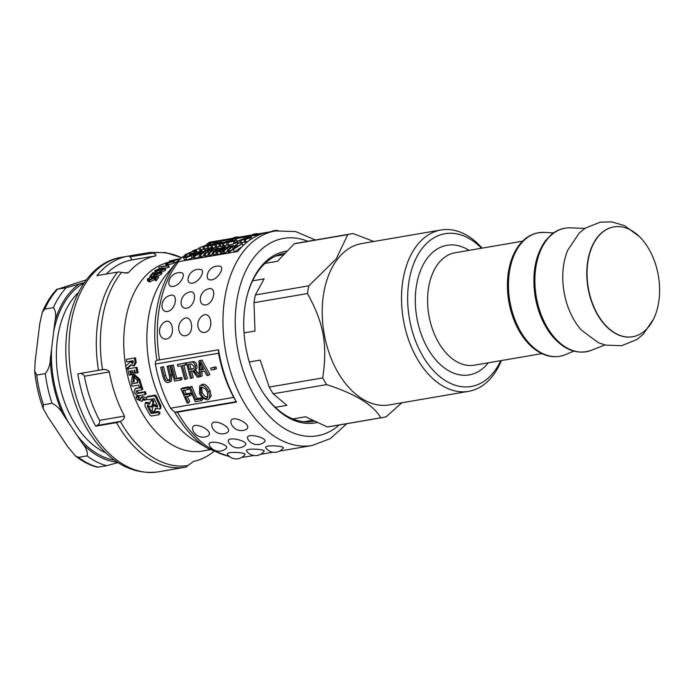 <?xml version="1.0" encoding="UTF-8"?>
<svg xmlns="http://www.w3.org/2000/svg" width="694" height="694" viewBox="0 0 694 694"><rect width="100%" height="100%" fill="white"/><g stroke="black" fill="none" stroke-linecap="round" stroke-linejoin="round"><path stroke-width="1.04" d="M149.141 279.743L148.525 278.719L149.835 279.673L152.888 277.973L153.504 276.307L157.807 276.073L155.551 279.162L154.458 279.344L156.271 276.845L154.025 276.949L153.738 278.008L149.349 280.489L147.275 280.116L147.588 278.893L151.656 276.507L148.525 278.719L148.369 279.448M152.888 277.973L152.827 277.019L153.114 277.522M151.145 277.262L151.951 278.65L152.446 277.912L151.656 276.507M155.187 278.311L154.562 279.37L150.199 281.816L148.108 281.452L147.275 280.116M154.84 278.329L154.025 276.949M157.807 276.073L158.614 277.453A95.789 61.124 80.3 0 0 156.393 280.489L155.309 280.68L154.458 279.344M156.393 280.489L155.551 279.162M151.951 278.65L149.349 280.09M159.733 272.942L158.839 272.204L159.603 271.519L161.129 271.736L160.652 272.811L156.584 275.006L153.348 273.236L150.945 275.978L149.852 276.169L153.114 272.525L157.217 274.277L159.993 272.326M155.656 276.186L154.085 274.703A95.789 61.124 80.3 0 0 151.977 277.088M154.085 274.703L153.348 273.236M151.283 276.602L150.945 275.978M154.918 275.44L154.163 273.991M161.129 271.736L161.876 273.21L161.407 274.26L157.373 276.412M159.386 273.28L158.839 272.204M150.277 276.941L149.852 276.169M171.67 262.028L171.539 261.543L172.233 261.794L169.119 262.722A97.533 62.243 -99.7 0 1 171.539 261.543L172.233 261.794M167.159 263.043L166.395 263.468L166.126 262.844L171.644 261.308C173.89 260.927 174.402 261.039 173.162 261.629L167.722 263.252L170.646 261.681L167.054 262.688L167.801 264.683L166.924 265.099L166.612 264.501M173.656 263.286L174.272 262.835L173.795 261.17L173.162 261.629L173.656 263.286L168.243 264.882L167.722 263.252M166.872 264.935L166.126 262.844M168.243 264.882L167.428 263.295M158.735 414.743C159.637 413.771 159.178 413.017 157.365 412.488L151.214 413.546L147.423 406.658L147.492 405.331L151.448 407.126L152.94 402.65C152.602 400.854 151.821 400.36 150.589 401.149L149.583 404.099L145.167 403.162L144.994 406.129L150.095 415.342L151.353 416.01L158.735 414.743L159.95 413.39M152.264 406.233L151.413 407.178L152.298 406.19L151.405 406.094L152.298 406.19L153.816 401.783L152.94 402.65M153.816 401.783C153.495 400.022 152.715 399.527 151.483 400.317L150.589 401.149M145.167 403.162L146.044 402.32L149.982 402.91M148.117 405.07L148.282 405.738A95.789 61.124 80.3 0 0 152.003 412.496L158.145 411.447C159.958 411.958 160.409 412.696 159.499 413.659M158.145 411.447L157.365 412.488M152.003 412.496L151.214 413.546M148.282 405.738L147.423 406.658M155.864 408.619L154.562 411.178C153.357 411.967 152.541 411.499 152.107 409.79L153.478 405.53L157.529 407.152L157.547 405.86L154.077 398.634L147.926 399.683C146.139 399.076 145.775 398.226 146.833 397.133L154.207 395.866L155.361 396.656L159.993 406.372L160.019 409.061L155.439 408.376L154.441 411.403L155.057 410.544M147.761 396.369L146.443 397.298L147.761 396.369L155.135 395.112L154.207 395.866M153.478 405.53L154.424 404.368L155.274 404.567L154.415 405.487M155.135 395.112L156.28 395.875A95.789 61.124 80.3 0 0 160.835 405.426L159.993 406.372M160.835 405.426L160.843 408.046L160.019 409.061M156.28 395.875L155.361 396.656M155.274 404.567L156.167 405.686L155.317 406.632M156.167 405.686L157.729 406.467M130.854 361.531L132.311 363.621L133.3 362.164L133.092 360.741L126.638 361.843L126.325 359.388L134.471 358L135.113 362.693L133.248 365.946L130.906 364.671L126.187 368.818L125.692 365.981L130.854 361.531L131.964 361.427A95.789 61.124 80.3 0 0 132.025 361.834L130.914 361.947M131.261 365.148L127.271 368.601L126.187 368.818A95.789 61.124 -99.7 0 0 196.228 451.621A95.789 61.124 -99.7 0 0 202.284 451.065L210.1 449.729M134.471 358L135.582 357.939A95.789 61.124 80.3 0 0 136.215 362.554L135.113 362.693M136.215 362.554L134.341 365.755L133.248 365.946M133.109 360.828L126.638 361.843M132.025 361.834L132.832 363.37M136.666 390.809C135.547 391.937 135.868 392.821 137.638 393.455L144.395 392.301L145.263 394.548L138.496 395.701C133.786 393.984 132.918 391.589 135.877 388.51L141.108 387.616L141.897 389.907L136.328 390.922M136.874 387.92L135.122 388.779L142.097 387.026A95.789 61.124 80.3 0 0 142.877 389.282L141.897 389.907M136.961 390.757L138.6 392.778L145.358 391.624A95.789 61.124 80.3 0 0 146.208 393.828L145.263 394.548M145.358 391.624L144.395 392.301M138.6 392.778L137.638 393.455M142.097 387.026L141.108 387.616M135.929 367.516L137.048 372.964L135.391 373.251L134.749 370.232L133.977 370.362L134.471 372.695L132.814 372.982L132.32 370.639L129.856 371.064L130.689 374.89L129.084 375.159L127.791 368.913L137.022 367.291A95.789 61.124 80.3 0 0 138.123 372.643L137.048 372.964M127.791 368.913L137.022 367.291M130.958 370.874A95.789 61.124 80.3 0 0 131.747 374.552L130.689 374.89M135.217 372.478L134.471 372.695M131.253 382.29L132.719 374.222L138.791 379.765L137.048 380.06L133.317 376.339L133.257 381.952L131.253 382.29M132.719 374.222L133.777 373.893L139.832 379.314L138.791 379.765M133.873 376.235L134.289 381.483L133.257 381.952M136.839 399.241L136.041 396.899L137.724 396.612L138.123 397.931C138.8 399.787 139.65 400.169 140.665 399.093L141.316 397.211L145.844 399.9L144.178 400.221L142.643 399.466L141.984 401.462L136.839 399.241M140.388 399.571L140.665 399.093M137.724 396.612L138.67 395.884L136.978 396.17L136.041 396.899M143.563 399.189L141.984 401.462M146.686 399.206L145.861 399.935M146.66 399.18L145.844 399.9M141.316 397.211L142.244 396.474L146.165 397.775M138.67 395.884L139.06 397.176L138.123 397.931M139.06 397.176L140.656 398.981M139.182 387.044L138.566 385.109L132.077 386.22L131.366 383.877L137.854 382.767L137.291 380.806L138.947 380.52L140.847 386.766L139.182 387.044M137.291 380.806L139.988 380.06A95.789 61.124 80.3 0 0 141.845 386.194L140.847 386.766M139.988 380.06L138.947 380.52M131.366 383.877L137.768 382.463M180.622 258.662L174.099 259.764L180.64 258.645M174.741 259.651L175.174 259.591M175.495 259.886L171.748 260.718L175.573 260.224M169.544 260.918L179.581 259.096L172.39 261.022C170.195 261.352 169.657 261.317 170.776 260.892L172.815 260.354L169.544 260.918L169.726 261.69M170.325 261.551L170.776 260.892M178.002 259.461L178.046 261.031M177.438 261.629L174.159 262.445M179.052 260.068L178.879 259.313M168.122 265.854L159.525 266.93L166.76 265.698L166.768 264.952L167.87 264.761L168.573 265.524L168.122 265.854L168.746 267.424L164.99 268.066L164.521 268.873L160.748 270.677L163.628 268.994L163.532 268.352L161.26 268.535L161.208 269.463L156.662 271.449L154.71 271.25L155.135 270.434L161.476 268.049L164.981 268.049L165.658 269.593L165.215 270.391L161.459 272.169L160.748 270.677M168.104 265.412L169.189 267.095A95.789 61.124 80.3 0 0 168.746 267.424M166.76 265.698L166.768 264.952M159.264 268.517L158.839 267.442M159.386 268.925L160.331 269.515L157.243 270.825L156.063 270.287L159.386 268.925L159.811 269.897M160.592 269.029L160.331 269.515M155.864 270.703L156.063 270.287L156.35 270.903M161.26 268.535L161.459 270.027M163.628 268.994L163.532 268.352L163.758 268.864M159.004 272.525L155.413 272.742L154.71 271.25M125.701 365.972A95.789 61.124 -99.7 0 1 165.476 263.286M218.419 349.802L157.122 360.299L218.541 349.776L218.558 353.246A104.499 66.685 80.3 0 0 233.731 397.393L170.498 408.219L174.706 412.08A107.683 68.723 -99.7 0 0 208.417 448.758L194.606 440.534A95.789 61.124 -99.7 0 1 168.59 414.431A95.789 61.124 -99.7 0 1 166.222 274.729L174.324 265.004M222.713 249.016A107.11 68.35 80.3 0 0 222.34 249.346L218.15 251.549L217.656 250.916L222.713 249.016M218.15 251.549L217.656 250.916L217.959 251.584M224.405 247.428L219.321 248.721L224.474 246.665L226.071 246.726L221.308 251.54L220.059 251.749L220.536 251.081L217.075 252.373L215.756 252.2L216.355 251.159L223.537 248.322L224.396 247.42M223.381 252.512L222.384 253.77L221.134 253.987L220.059 251.749M222.384 253.77L221.308 251.54M219.599 249.38L219.321 248.721M220.553 249.111L220.354 248.634M221.594 253.336L218.159 254.603L216.823 254.438L215.756 252.2M205.06 254.316L203.871 254.524L209.987 249.224L211.063 249.042L210.178 249.71L213.344 248.565L214.229 249.068L218.619 247.94L213.457 252.885L212.26 253.084L216.06 249.614C217.161 248.712 217.257 248.374 216.346 248.599L212.754 250.387L209.258 253.596L208.061 253.804L211.991 250.23L212.173 249.311L208.174 251.428L205.06 254.316L206.135 256.554L204.947 256.754L203.871 254.524M212.746 249.372L212.173 249.311L212.399 249.875M216.944 248.66L216.346 248.599L216.58 249.172M208.374 254.438A104.499 66.685 80.3 0 0 206.135 256.554M212.572 253.718A104.499 66.685 80.3 0 0 210.334 255.834L209.137 256.034L208.061 253.804M210.334 255.834L209.258 253.596M216.328 253.397A104.499 66.685 80.3 0 0 214.533 255.114L213.336 255.323L212.26 253.084M214.533 255.114L213.457 252.885M200.514 255.097L199.317 255.305L205.441 250.005L206.517 249.823L205.554 250.551L208.191 249.45L209.076 249.502L205.164 251.081L200.514 255.097L201.59 257.327L200.393 257.535L199.317 255.305M204.088 254.984A104.499 66.685 80.3 0 0 201.59 257.327M207.896 250.864L207.68 250.334M230.269 241.243L235.101 240.167L230.269 241.243M234.364 240.514L235.101 240.167M235.292 239.89C237.235 239.517 237.07 239.76 234.815 240.61L229.22 241.642C227.84 242.275 227.771 242.492 228.994 242.301L233.366 241.2L226.513 242.761L227.233 245.242L228.777 245.242L228.031 242.77C225.932 243.073 226.001 242.735 228.231 241.755L236.628 239.777L236.932 241.096M229.376 242.232L229.22 241.642C227.84 242.275 227.771 242.492 228.994 242.301M235.865 242.432C237.799 242.059 237.669 242.293 235.466 243.126L233.982 243.447M235.153 243.247L234.494 240.74M235.466 243.126L234.815 240.61M228.777 245.242L234.052 243.698L233.366 241.2M218.063 243.481A107.11 68.35 80.3 0 0 217.63 243.655L212.789 244.782L218.063 243.481M214.949 244.956L211.939 245.52C210.447 245.745 210.299 245.581 211.488 245.017L220.25 242.458C222.297 242.093 222.306 242.232 220.284 242.891L214.949 244.956L215.687 247.437L216.936 247.22L216.198 244.739M220.25 242.458C222.297 242.093 222.306 242.232 220.284 242.891L220.354 243.169M219.313 243.004L220.015 242.709M216.259 247.081L212.685 248.001L211.939 245.52C210.447 245.745 210.299 245.581 211.488 245.017M219.486 245.962A104.499 66.685 80.3 0 0 219.365 246.014L216.936 247.22M212.685 248.001C211.193 248.226 211.019 248.062 212.182 247.515M200.115 247.498L208.599 244.219L210.542 243.88L204.956 246.257L217.907 242.622L208.174 246.118L215.036 243.247L202.943 247.012L208.356 244.375L200.115 247.498L200.852 249.97L199.612 250.187L198.874 247.706M203.472 248.782A104.499 66.685 80.3 0 0 200.852 249.97M207.515 248.261L203.68 249.493L202.943 247.012M204.834 249.293L204.097 246.812M211.271 247.515A104.499 66.685 80.3 0 0 208.92 248.591L207.68 248.808L206.933 246.327M208.92 248.591L208.174 246.118M210.629 244.34L210.542 243.88M201.728 366.05L201.781 369.46L200.219 370.119L199.993 362.311L203.533 369.546L200.219 370.119M201.781 369.46L203.342 369.199M200.609 376.642L199.247 376.877L198.961 360.785L200.358 360.542L208.374 375.315L206.899 375.567L204.392 371.143L200.297 371.845L200.609 376.642L202.127 375.836L201.85 371.151M198.961 360.785L201.98 360.108L209.892 374.5L208.374 375.315M201.98 360.108L200.358 360.542M169.362 379.904L168.009 380.581C169.874 380.581 170.273 378.794 169.232 375.22L167.081 366.241L168.373 366.016L170.516 375.012L169.726 382.03L168.668 382.377C166.135 383.097 164.2 381.084 162.856 376.33L160.713 367.334L161.997 367.109L164.14 376.096C165.094 379.644 166.387 381.136 168.009 380.581L168.798 380.338M169.726 382.03L171.262 381.214L172.077 374.361A104.499 66.685 80.3 0 1 169.987 365.591L167.081 366.241M160.713 367.334L163.611 366.684A104.499 66.685 80.3 0 0 165.701 375.445C166.638 378.907 167.913 380.364 169.544 379.809M163.611 366.684L161.997 367.109M169.987 365.591L168.373 366.016M180.587 380.069L174.498 381.11L170.472 365.66L171.756 365.443L175.235 379.098L180.041 378.273L180.587 380.069L182.106 379.262A104.499 66.685 80.3 0 1 181.568 377.51L180.041 378.273M170.472 365.66L173.37 365.009A104.499 66.685 80.3 0 0 176.762 378.334L181.568 377.51M176.762 378.334L175.235 379.098M173.37 365.009L171.756 365.443M185.94 379.15L184.656 379.375L181.03 365.773L177.82 366.319L177.421 364.471L185.151 363.144L185.55 365.001L182.314 365.556L185.94 379.15L187.458 378.343A104.499 66.685 80.3 0 1 183.962 365.27M186.816 364.628L185.55 365.001M177.421 364.471L186.764 362.719A104.499 66.685 80.3 0 0 186.79 362.832M186.764 362.719L185.151 363.144M189.757 364.15A104.499 66.685 80.3 0 0 190.911 369L189.332 369.598A107.11 68.35 -99.7 0 1 188.109 364.437L191.197 363.908L193.878 366.094C194.329 367.82 193.739 368.826 192.117 369.121L189.332 369.598M190.911 369L193.461 368.566M192.854 368.93L193.374 368.644M191.761 378.152L190.468 378.377L186.443 362.927L190.772 362.181C193.097 361.756 194.572 362.979 195.196 365.842C195.751 368.245 195.196 369.815 193.522 370.544L199.065 376.903L197.443 377.18L195.196 374.248C193.296 371.498 191.995 370.449 191.284 371.108L189.792 371.368L191.761 378.152L193.27 377.345A104.499 66.685 80.3 0 1 191.457 371.09M186.443 362.927L192.385 361.756C194.719 361.331 196.185 362.52 196.784 365.313C197.33 367.655 196.766 369.182 195.083 369.902L199.091 374.196M194.051 370.327L193.522 370.544M214.888 369.382L211.21 370.015L210.69 368.115L214.359 367.482L214.888 369.382L216.433 368.688A104.499 66.685 80.3 0 1 215.921 366.831L214.359 367.482M210.69 368.115L215.921 366.831M188.456 402.902L187.172 403.127L181.004 388.987L187.58 387.868L188.248 389.586L182.956 390.496L184.778 394.947L189.349 394.166L190.078 395.84L185.506 396.621L188.456 402.902L189.757 401.548A104.499 66.685 80.3 0 1 187.276 396.317M184.682 390.202A104.499 66.685 80.3 0 0 186.157 393.784L190.737 393.004A104.499 66.685 80.3 0 0 191.44 394.634L190.078 395.84M190.737 393.004L189.349 394.166M186.157 393.784L184.778 394.947M189.549 388.623L188.248 389.586M181.004 388.987L182.453 387.972L189.028 386.853A104.499 66.685 80.3 0 0 189.28 387.512M189.028 386.853L187.58 387.868M201.407 400.69L195.318 401.731L189.15 387.599L190.442 387.373L195.812 399.9L200.618 399.076L201.407 400.69L202.7 399.328A104.499 66.685 80.3 0 1 201.928 397.757L200.618 399.076M189.15 387.599L191.882 386.358A104.499 66.685 80.3 0 0 197.122 398.582L201.928 397.757M197.122 398.582L195.812 399.9M191.882 386.358L190.442 387.373M200.783 393.524L200.713 387.33L201.668 386.948L205.485 388.944L207.367 392.145L207.714 397.836L206.621 398.373C204.522 398.66 202.57 397.046 200.783 393.524L202.154 392.336C203.906 395.762 205.832 397.332 207.931 397.046L208.217 396.977M201.546 386.966L202.154 392.336M202.856 398.347L199.447 393.732L199.751 385.795L201.026 385.283C203.889 384.979 206.448 387.2 208.703 391.963L209.822 397.211L209.015 399.119L207.393 399.918L202.856 398.347M199.751 385.795L202.475 384.276C205.337 383.964 207.87 386.133 210.082 390.765L211.141 395.901L209.015 399.119M226.539 241.842L226.47 241.538C227.727 241.286 227.441 241.512 225.602 242.223L221.195 243.637C220.024 243.82 220.267 243.551 221.924 242.822L227.207 241.486M221.195 243.637L220.492 243.62M223.381 243.516L218.94 244.071L219.66 246.552L220.9 246.596L220.163 244.114C218.341 244.366 218.523 244.002 220.701 243.03L233.106 240.02L223.381 243.516L224.119 245.988L223 246.179L222.254 243.707M227.068 244.661A104.499 66.685 80.3 0 0 224.119 245.988M222.965 246.066L220.9 246.596M237.816 241.044L244.809 238.276L237.816 241.044L238.554 243.516L237.365 243.724L236.619 241.243M240.245 242.727A104.499 66.685 80.3 0 0 238.554 243.516M246.136 237.903L247.541 237.548L246.179 238.103M240.835 240.523L246.639 237.964L250.118 237.348C251.853 237.001 251.696 237.192 249.649 237.903L244.193 239.951L248.409 238.12C249.736 237.643 249.875 237.513 248.834 237.712L240.835 240.523L241.581 243.004L240.384 243.204L239.647 240.731M248.409 238.12C249.736 237.643 249.875 237.513 248.834 237.712L248.886 237.947M250.118 237.348C251.853 237.001 251.696 237.192 249.649 237.903L250.135 239.829M244.687 241.607A104.499 66.685 80.3 0 0 241.581 243.004M248.105 241.304A104.499 66.685 80.3 0 0 246.127 242.223L244.93 242.432L244.193 239.951M246.127 242.223L245.381 239.742M192.021 254.099L189.158 254.594L190.165 253.752L194.303 253.032L191.18 255.782L185.845 257.726L183.424 257.335L185.151 254.689L194.632 250.473L196.662 250.586L195.96 251.644L194.52 252.052L195.031 251.263L193.583 251.167L186.539 254.403L185.02 256.511L186.773 256.771L190.46 255.487L192.021 254.099M189.696 255.834L189.158 254.594M189.497 255.383L187.753 256.537M195.023 253.319L194.52 252.052M196.289 252.477L195.96 251.644M193.4 256.962A104.499 66.685 80.3 0 0 192.221 258.038L186.929 259.955L184.465 259.565L183.424 257.335M192.221 258.038L191.18 255.782M194.572 253.674L194.303 253.032M196.22 253.154L200.002 251.367L200.887 251.575L200.158 252.477L196.22 253.154M195.378 255.418L199.577 253.857L194.546 256.233L192.932 255.973L194.277 253.926L200.896 250.699L202.318 250.872L200.566 252.998L195.292 253.9L194.45 255.245L195.378 255.418M195.908 255.297L195.292 253.9M200.904 253.778L200.566 252.998M201.182 253.527L200.844 252.763M200.609 256.129L195.621 258.463L193.982 258.203L192.932 255.973M199.95 254.681L199.577 253.857M223.98 251.081L222.791 251.289L228.907 245.988L229.992 245.797L229.089 246.483L233.6 245.416L228.526 250.3L227.337 250.508L230.998 247.151C232.169 246.188 232.238 245.823 231.197 246.058L227.268 248.044L223.98 251.081L225.056 253.31L223.867 253.518L222.791 251.289M231.909 246.127L231.197 246.058L231.475 246.734M227.554 250.968A104.499 66.685 80.3 0 0 225.056 253.31M228.17 252.243L227.337 250.508M229.046 251.375L228.526 250.3M228.76 252.33L228.1 252.33L228.89 251.367L232.386 249.64L235.821 244.8L237.105 244.583L234.112 248.435L242.293 243.698L228.76 252.33L229.107 252.998M228.508 253.102L228.1 252.33M241.833 246.864L233.939 252.174M243.056 245.65L242.293 243.698M237.66 245.988L237.105 244.583M170.498 408.219A104.499 66.685 -99.7 0 1 155.335 364.064L218.558 353.246M176.666 262.427A104.499 66.685 -99.7 0 1 183.667 256.216M192.62 250.933A104.499 66.685 -99.7 0 1 199.135 248.599M165.658 470.575A108.845 69.461 -99.7 0 1 164.834 470.732A108.845 69.461 -99.7 0 1 164.01 470.862L184.717 467.314A8.71 6.706 -98.6 0 0 187.536 465.891L187.84 465.596A107.683 68.723 -99.7 0 1 120.314 421.388C123.116 420.252 124.504 418.491 124.478 416.096L99.58 420.356C100.049 422.542 99.155 424.268 96.891 425.526L95.755 426.177A108.845 69.461 -99.7 0 1 77.789 373.866L102.044 369.728L77.789 373.866M96.891 425.526L120.314 421.388M119.862 421.596A8.71 3.279 150.6 0 1 116.471 422.637L95.755 426.177M218.541 349.776A108.845 69.461 80.3 0 0 236.515 402.086L177.473 412.193A8.71 3.279 150.6 0 1 174.94 412.167L236.238 401.67L233.731 397.393M245.511 456.904A8.71 6.706 -98.6 0 0 245.633 456.886A8.71 6.706 -98.6 0 0 245.728 456.878L253.761 455.498M213.674 451.594A104.499 66.685 80.3 0 1 193.626 461.363L187.84 465.596M129.787 256.815C131.496 258.368 131.843 259.469 130.819 260.129L155.716 255.86C156.35 255.149 155.482 254.212 153.131 253.058L129.787 256.815L128.928 256.017L149.644 252.477A8.71 6.706 81.4 0 1 149.739 252.46A8.71 6.706 81.4 0 1 152.758 252.876M155.716 255.86A104.499 66.685 80.3 0 0 128.72 272.412L124.694 273.098M128.928 256.017A108.845 69.461 -99.7 0 0 128.104 256.155A108.845 69.461 -99.7 0 0 96.943 275.622L117.65 272.074A8.71 5.847 -141.1 0 1 121.034 272.317L127.245 273.063L128.72 272.412M79.073 373.658C81.614 373.207 83.393 374.057 84.416 376.209L109.314 371.941C107.778 369.807 105.523 369.043 102.539 369.65L102.044 369.728M109.314 371.941A104.499 66.685 80.3 0 0 124.478 416.096M315.371 239.994L295.696 231.579L275.466 230.929L268.856 232.056A108.845 69.461 80.3 0 0 237.695 251.532L178.653 261.638A8.71 5.847 -141.1 0 0 176.111 262.887L174.741 264.535M157.122 360.299L156.939 360.342C155.846 360.429 155.317 361.669 155.335 364.064M84.416 376.209A104.499 66.685 80.3 0 0 99.58 420.356M260.493 454.344L272.924 452.219M279.656 451.065L304.761 446.771A108.845 69.461 80.3 0 0 305.586 446.632L312.196 445.505L330.327 438.617L346.818 423.678M260.059 234.511L207.827 243.455L206.474 244.765M207.827 243.455A8.71 6.706 81.4 0 1 210.646 242.033L268.031 232.204M130.819 260.129A104.499 66.685 80.3 0 0 106.269 274.026M314.495 421.241A85.336 54.462 -99.7 0 1 313.514 421.423A85.336 54.462 -99.7 0 1 262.965 392.422M246.691 297.362A85.336 54.462 -99.7 0 1 284.722 253.197A85.336 54.462 -99.7 0 1 284.904 253.163M286.926 251.072A87.08 55.572 80.3 0 0 246.821 296.841A87.08 55.572 80.3 0 0 263.26 392.873A87.08 55.572 80.3 0 0 317.184 422.499M247.827 439.042C244.01 431.633 269.472 437.923 264.371 442.026A10.887 10.887 0 0 1 247.827 439.042M245.208 445.314A10.887 10.887 0 0 1 228.664 442.33C224.847 434.912 250.308 441.202 245.208 445.305M209.501 445.6C205.684 438.192 231.145 444.481 226.044 448.593A10.887 10.887 0 0 1 209.501 445.609M231.267 423.817C227.354 411.672 255.461 424.858 245.702 429.681A10.887 10.887 0 0 1 231.258 423.826M265.819 447.968C263.113 444.429 285.303 445.947 283.247 447.986A10.887 10.887 0 0 1 265.819 447.96M246.656 451.247C243.95 447.708 266.14 449.226 264.084 451.265A10.887 10.887 0 0 1 246.656 451.247M244.921 454.544A10.887 10.887 0 0 1 227.493 454.527C224.787 450.987 246.977 452.505 244.921 454.553M212.104 427.096C208.191 414.951 236.298 428.137 226.539 432.961A10.887 10.887 0 0 1 212.086 427.105M207.376 436.248A10.887 10.887 0 0 1 192.923 430.384C189.028 418.23 217.135 431.416 207.376 436.24M205.728 304.952C202.57 305.23 200.766 303.616 200.323 300.12A10.887 10.887 0 0 1 208.191 288.912C217.17 285.72 214.368 303.616 205.728 304.952M181.151 303.399A10.887 10.887 0 0 1 189.028 292.191C198.007 288.999 195.205 306.895 186.565 308.231C183.407 308.509 181.602 306.904 181.16 303.399M167.401 311.511C164.244 311.788 162.439 310.183 161.997 306.679A10.887 10.887 0 0 1 169.865 295.471C178.844 292.278 176.042 310.175 167.401 311.511M211.583 279.899C208.642 280.203 207.168 278.997 207.168 276.264A10.887 10.887 0 0 1 219.148 266.088C225.446 266.158 218.757 278.815 211.583 279.899M198.094 327.16A10.887 10.887 0 0 1 200.982 317.037C210.672 307.13 215.452 330.422 204.617 332.487C201.373 332.764 199.204 330.986 198.102 327.152M185.454 335.766C182.21 336.043 180.041 334.265 178.939 330.431A10.887 10.887 0 0 1 181.819 320.324C191.509 310.409 196.289 333.701 185.454 335.766M159.767 333.719A10.887 10.887 0 0 1 162.656 323.604C172.338 313.697 177.126 336.98 166.291 339.045C163.047 339.323 160.878 337.544 159.776 333.71M192.42 283.178C189.479 283.49 188.005 282.276 188.005 279.552A10.887 10.887 0 0 1 199.985 269.367C206.283 269.437 199.594 282.094 192.42 283.178M173.257 286.457C170.316 286.769 168.842 285.555 168.833 282.831A10.887 10.887 0 0 1 180.822 272.647C187.12 272.725 180.431 285.373 173.257 286.457M589.197 292.417A55.711 35.55 -99.7 0 1 613.93 226.903A55.711 35.55 -99.7 0 1 658.372 275.813A55.711 35.55 -99.7 0 1 632.728 336.729A55.711 35.55 -99.7 0 1 589.197 292.417M632.59 336.746A55.711 35.55 -99.7 0 1 632.46 336.772A55.711 35.55 -99.7 0 1 588.928 292.46A55.711 35.55 -99.7 0 1 613.661 226.947A55.711 35.55 -99.7 0 1 613.791 226.921M500.756 360.663A77.502 49.456 -99.7 0 1 426.853 362.433A77.502 49.456 -99.7 0 1 421.935 248.738A77.502 49.456 -99.7 0 1 481.506 248.226M249.267 361.973L260.224 360.099L269.211 387.079A93.178 59.458 80.3 0 0 273.167 393.784L286.908 405.348L275.31 407.335M292.859 418.942L305.551 416.773L327.308 426.966A93.178 59.458 80.3 0 0 329.164 426.697L382.654 417.545A93.178 59.458 -99.7 0 1 380.789 417.814L327.308 426.966M294.282 243.776L347.772 234.615A93.178 59.458 -99.7 0 1 351.207 233.861L297.726 243.021A93.178 59.458 80.3 0 0 294.282 243.776L277.513 261.248L264.978 263.39M252.547 280.844L264.119 278.867L255.357 294.967A93.178 59.458 80.3 0 0 254.004 302.697L254.984 331.047L244.045 332.92M254.004 302.697L307.485 293.545A93.178 59.458 -99.7 0 1 308.839 285.815L255.357 294.967M273.167 393.784L326.648 384.623A93.178 59.458 -99.7 0 1 322.701 377.926L269.211 387.079M307.485 293.545C323.838 323.257 327.681 344.562 322.701 377.926M401.913 402.763L386.098 416.79A93.178 59.458 -99.7 0 1 382.654 417.545M326.648 384.623C355.363 393.862 373.407 404.923 380.789 417.814M373.823 241.477L353.073 233.592A93.178 59.458 -99.7 0 0 351.207 233.861M347.772 234.615L336.234 258.862L308.839 285.815M653.453 319.231L643.191 334.308L636.866 339.531L621.52 345.733L605.437 345.109L598.237 342.619L581.416 330.118A57.472 36.678 -99.7 0 1 564.994 296.711A57.472 36.678 -99.7 0 1 567.735 250.204L579.351 232.906L585.337 228.118L600.319 222.141L611.943 221.915L624.479 225.645L639.295 236.507M501.372 360.559A81.857 52.241 -99.7 0 1 468.632 391.338A81.857 52.241 -99.7 0 1 408.844 340.572A81.857 52.241 -99.7 0 1 416.6 245.858A81.857 52.241 -99.7 0 1 441.011 229.974A81.857 52.241 -99.7 0 1 482.13 248.114M468.632 391.338L389.334 404.914A81.857 52.241 -99.7 0 1 329.546 354.148A81.857 52.241 -99.7 0 1 337.301 259.435A81.857 52.241 -99.7 0 1 361.713 243.551L441.011 229.974M75.473 455.993L67.656 446.624L47.678 416.617L43.158 408.497L43.462 404.767L52.059 403.292C56.813 405.712 60.421 409.287 62.876 414.014L82.855 444.021C86.559 448.541 87.965 452.497 87.071 455.88L78.474 457.346L75.473 455.993C82.456 461.51 89.76 465.258 97.386 467.227L106.633 465.7L118.041 462.612M35.151 361.47L39.758 323.82L42.291 312.309L44.798 309.099L53.386 307.624C55.763 310.782 56.292 315.31 54.956 321.227L50.35 358.867C50.254 364.567 48.58 369.477 45.31 373.598L36.721 375.064L34.7 371.195L35.151 361.47M84.312 282.588L66.199 287.75L56.934 289.216C50.957 295.444 46.082 303.148 42.299 312.317M44.798 309.099A97.967 62.521 80.3 0 1 57.611 289.224L86.308 279.847M150.199 281.816L149.349 280.489M154.51 279.283L153.738 278.008M157.2 276.099L156.584 275.006M161.407 274.26L160.652 272.811M155.404 404.732L154.545 405.652M165.215 270.391L164.521 268.873M157.382 272.942L156.662 271.449M220.744 250.543L220.371 249.693M223.867 250.239L223.425 249.25M225.212 248.999L224.813 248.062M223.728 248.166L223.407 247.368M218.159 254.603L217.075 252.373M208.868 253.015L208.174 251.428M213.431 251.957L212.754 250.387M217.994 250.04L217.604 249.12M204.426 253.969L203.654 252.182M205.823 252.659L205.164 251.081M207.428 251.254L207.038 250.3M219.365 246.014L218.697 243.507M201.217 365.018L200.141 365.382M165.701 375.445L164.14 376.096M172.077 374.361L170.516 375.012M197.677 372.348L196.133 373.051M196.124 370.605L194.563 371.255M196.784 365.313L195.196 365.842M192.385 361.756L190.772 362.181M207.931 397.046L206.621 398.373M211.141 395.901L209.822 397.211M210.082 390.765L208.703 391.963M202.475 384.276L201.026 385.283M222.08 243.438L221.924 242.822M244.826 239.647L244.626 238.866M187.467 256.624L186.539 254.403M194.277 253.041L193.583 251.167M186.929 259.955L185.845 257.726M200.366 252.286L200.002 251.367M195.621 258.463L194.546 256.233M228.031 249.823L227.268 248.044M232.984 248.66L232.238 246.908M234.468 251.783L233.392 249.554M116.471 422.637A108.845 69.461 80.3 0 0 184.717 467.314M245.728 456.878A108.845 69.461 -99.7 0 1 241.92 457.285M229.202 456.34A108.845 69.461 -99.7 0 1 177.473 412.193M153.131 253.058A107.683 68.723 -99.7 0 1 181.681 257.769M102.539 369.65A107.683 68.723 -99.7 0 1 121.485 272.447M164.834 470.732L158.232 471.859A108.845 69.461 -99.7 0 1 71.395 376.287A108.845 69.461 -99.7 0 1 121.502 257.283L128.104 256.155M117.65 272.074A108.845 69.461 80.3 0 0 98.496 370.318M159.507 359.882A108.845 69.461 -99.7 0 1 178.653 261.638M156.939 360.342A107.683 68.723 -99.7 0 1 175.886 263.139M339.245 424.971A100.144 63.909 -99.7 0 1 332.383 430.063A100.144 63.909 -99.7 0 1 236.515 341.656A100.144 63.909 -99.7 0 1 307.806 241.295M275.466 230.929A108.845 69.461 80.3 0 0 225.368 349.932A108.845 69.461 80.3 0 0 312.196 445.505M541.849 353.628L474.358 365.183A57.038 36.4 -99.7 0 1 432.7 329.806A57.038 36.4 -99.7 0 1 438.096 263.807A57.038 36.4 -99.7 0 1 455.108 252.746L522.599 241.191M469.066 250.352A65.748 41.952 80.3 0 0 427.426 258.047A65.748 41.952 80.3 0 0 428.016 348.909A65.748 41.952 80.3 0 0 488.316 362.788M604.864 344.961L591.418 350.288A62.668 39.992 -99.7 0 1 541.936 316.681A62.668 39.992 -99.7 0 1 546.421 240.358A62.668 39.992 -99.7 0 1 570.459 227.849L584.912 228.404M520.014 244.887A62.668 39.992 -99.7 0 1 544.573 232.403L538.405 232.742C530.849 234.112 524.378 238.302 518.991 245.312C512.918 253.457 509.205 263.815 507.852 276.386C506.316 293.146 508.997 309.229 515.902 324.636C520.647 334.838 526.659 342.845 533.938 348.666C544.452 356.742 554.966 358.729 565.497 354.608A62.668 39.992 -99.7 0 1 515.685 321.565A62.668 39.992 -99.7 0 1 520.014 244.887M78.266 292.721A88.39 56.405 80.3 0 0 58.313 378.534A88.39 56.405 80.3 0 0 105.67 452.818M77.312 435.702A91.868 58.626 80.3 0 0 114.354 460.087M51.625 348.423A91.868 58.626 80.3 0 0 68.42 422.342M84.035 282.978A91.868 58.626 80.3 0 0 53.681 331.671M78.752 284.314A93.612 59.736 80.3 0 0 54.956 321.227M50.35 358.867A93.612 59.736 80.3 0 0 62.876 414.014M82.855 444.021A93.612 59.736 80.3 0 0 117.338 462.152M66.199 287.75A97.967 62.521 80.3 0 0 53.386 307.624M45.31 373.598A97.967 62.521 80.3 0 0 52.059 403.292M87.071 455.88A97.967 62.521 80.3 0 0 106.633 465.7M36.721 375.064A97.967 62.521 80.3 0 0 43.462 404.767M78.474 457.346A97.967 62.521 80.3 0 0 98.036 467.166M239.413 237.105A10.887 10.887 0 0 0 232.681 238.259M258.576 233.826A10.887 10.887 0 0 0 251.844 234.98M277.895 230.573A10.887 10.887 0 0 0 271.024 231.683M165.45 263.373L165.961 265.013M175.86 259.461L175.4 259.539M178.228 259.487L178.627 261.178M161.589 268.743L162.266 270.278M226.071 246.726L226.53 247.862M218.619 247.94L219.235 249.502M210.698 245.546L211.418 248.018M251.28 237.235L251.644 238.823M196.662 250.586L197.183 251.983M202.318 250.872L202.804 252.096M233.6 245.416L234.182 246.882M208.417 448.758L229.731 456.765M241.876 457.311L245.633 456.886M181.698 257.752L165.814 252.616L149.739 252.46M158.232 471.859C135.46 474.774 115.057 465.284 97.004 443.388C82.603 425.257 73.061 403.249 68.385 377.354C57.723 321.183 80.868 263.382 121.502 257.283M283.404 254.75L275.587 256.086M312.482 420.278L303.937 421.735M591.418 350.288C577.347 355.102 564.135 350.184 551.773 335.54C543.411 324.939 537.885 312.022 535.187 296.772C531.76 273.983 535.169 255.323 545.423 240.792L551.53 234.416C557.23 229.818 563.537 227.632 570.459 227.849M553.517 232.924L544.573 232.403M573.756 351.147L565.497 354.608M43.167 408.488C38.777 396.534 35.958 384.103 34.717 371.195"/></g></svg>
